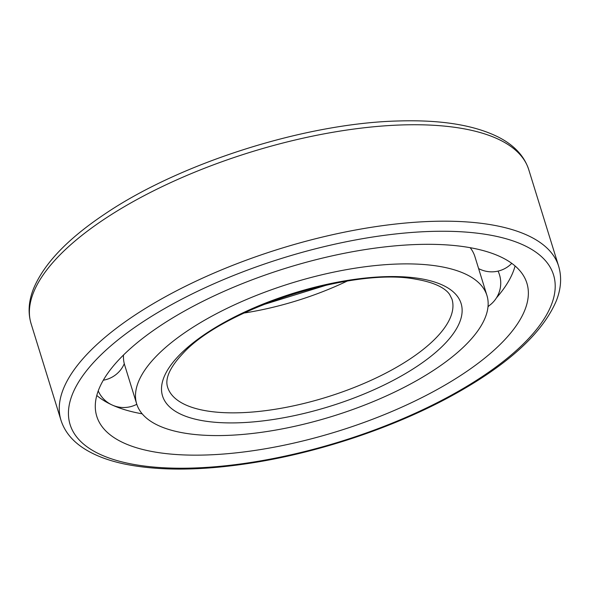 <?xml version="1.0" encoding="UTF-8"?>
<svg xmlns="http://www.w3.org/2000/svg" width="590" height="590" viewBox="0 0 590 590"><rect width="100%" height="100%" fill="white"/><g stroke="black" fill="none" stroke-linecap="round" stroke-linejoin="round"><path stroke-width="0.89" d="M96.782 395.462A225.122 85.572 162.8 0 0 110.854 404.393A225.122 85.572 162.8 0 0 142.197 413.833M488.004 306.793A225.122 85.572 162.8 0 0 489.132 305.672M496.47 297.847A225.122 85.572 162.8 0 0 508.528 281.297A225.122 85.572 162.8 0 0 515.092 265.972M159.831 326.071A225.122 85.572 162.8 0 0 96.767 416.304A225.122 85.572 162.8 0 0 337.126 431.482A225.122 85.572 162.8 0 0 526.885 283.163A225.122 85.572 162.8 0 0 383.589 247.055A225.122 85.572 162.8 0 0 159.831 326.071M437.426 266.075A183.328 69.679 162.8 0 0 235.506 304.359A183.328 69.679 162.8 0 0 136.696 403.944A183.328 69.679 162.8 0 0 332.428 416.304A183.328 69.679 162.8 0 0 486.949 295.524A183.328 69.679 162.8 0 0 437.426 266.075M123.509 355.01A183.328 69.679 162.8 0 0 124.66 365.048L136.696 403.944M486.949 295.524L474.913 256.628A183.328 69.679 162.8 0 0 470.186 247.697M140.995 323.136A253.036 96.177 162.8 0 0 247.114 463.032A253.036 96.177 162.8 0 0 547.373 263.037A253.036 96.177 162.8 0 0 140.995 323.136M133.93 315.783A260.478 99.009 162.8 0 0 60.962 420.183C64.421 431.01 71.56 440.103 82.364 447.456C93.751 455.17 108.449 460.82 126.459 464.411C162.044 471.292 205.239 470.577 256.031 462.265C320.599 451.667 390.882 428.2 446.335 398.707C505.202 367.238 541.871 334.596 556.348 300.775C561.127 288.584 561.879 277.034 558.619 266.134A260.478 99.009 162.8 0 0 392.822 224.355A260.478 99.009 162.8 0 0 133.93 315.783M104.076 219.333A260.478 99.009 162.8 0 0 31.108 323.74C27.848 312.855 28.6 301.32 33.357 289.144C43.653 263.981 67.526 238.906 104.976 213.927C180.378 162.781 306.085 123.03 398.914 120.965C441.327 119.711 474.559 125.132 498.616 137.219C514.266 145.251 524.318 156.077 528.765 169.691A260.478 99.009 162.8 0 0 362.968 127.912A260.478 99.009 162.8 0 0 104.076 219.333M243.972 313.039A148.842 56.574 162.8 0 0 347.082 281.128M167.604 387.173A148.842 56.574 162.8 0 0 326.521 397.203A148.842 56.574 162.8 0 0 451.977 299.145L449.661 294.543C446.932 290.354 438.894 283.104 415.714 279.195C353.189 266.901 222.806 308.762 182.671 353.742C163.622 373.949 166.682 384.12 167.604 387.173M418.9 278.421A156.284 59.406 162.8 0 0 166.911 371.169A156.284 59.406 162.8 0 0 349.663 399.622A156.284 59.406 162.8 0 0 418.9 278.421M558.619 266.134L528.765 169.691M60.962 420.183L31.108 323.74M262.026 305.104L327.701 284.771M103.309 380.203A27.907 27.907 0 0 0 124.284 363.713M98.22 390.927A27.907 27.907 0 0 0 136.799 404.275M488.033 306.424A27.907 27.907 0 0 0 498.063 271.112M478.608 268.575A27.907 27.907 0 0 0 511.766 263.346"/></g></svg>
